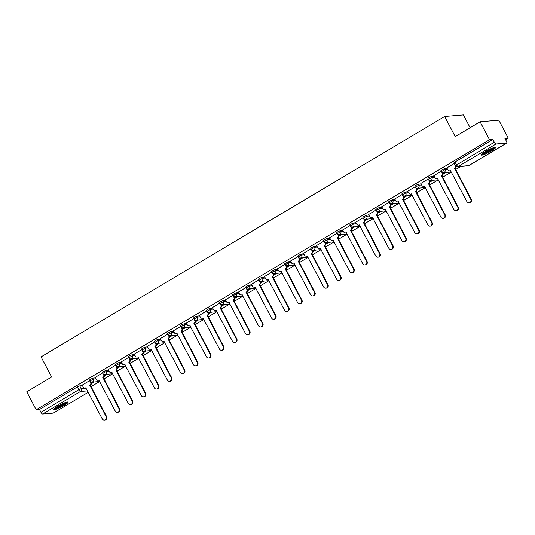 <?xml version="1.0" encoding="UTF-8"?>
<svg xmlns="http://www.w3.org/2000/svg" width="535" height="535" viewBox="0 0 535 535"><rect width="100%" height="100%" fill="white"/><g stroke="black" fill="none" stroke-linecap="round" stroke-linejoin="round"><path stroke-width="0.8" d="M95.477 377.911L92.749 378.145L89.258 380.091L89.78 381.087L93.271 379.134L95.999 378.907M108.505 370.153L105.776 370.38L102.279 372.333L102.8 373.33L106.298 371.377L109.026 371.15M121.525 362.396L118.797 362.623L115.306 364.576L115.827 365.572L119.318 363.619L122.047 363.392M134.552 354.638L131.824 354.865L129.403 355.929L128.333 356.818L128.848 357.815L132.346 355.862L135.074 355.628M147.58 346.881L144.851 347.108L141.354 349.061L141.875 350.057L145.366 348.104L148.095 347.87M160.6 339.123L157.872 339.35L155.451 340.414L154.381 341.303L154.903 342.3L158.393 340.347L161.122 340.113M173.628 331.366L170.899 331.593L168.478 332.65L167.401 333.546L167.923 334.542L171.421 332.589L174.149 332.355M186.648 323.608L183.92 323.835L181.505 324.892L180.429 325.788L180.95 326.785L184.441 324.832L187.17 324.598M199.675 315.851L196.947 316.078L194.526 317.135L193.449 318.031L193.971 319.027L197.468 317.074L200.197 316.84M212.696 308.093L209.967 308.32L207.553 309.377L206.477 310.273L206.998 311.27L210.489 309.317L213.218 309.083M225.723 300.336L222.995 300.563L220.574 301.62L219.497 302.516L220.019 303.512L223.516 301.559L226.245 301.325M238.75 292.578L236.022 292.805L232.524 294.758L233.046 295.748L236.537 293.802L239.265 293.568M251.771 284.821L249.042 285.048L245.552 287.001L246.073 287.99L249.564 286.044L252.293 285.81M264.798 277.063L262.07 277.29L259.649 278.347L258.572 279.243L259.094 280.233L262.591 278.28L265.32 278.053M277.819 269.306L275.09 269.533L271.599 271.486L272.121 272.475L275.612 270.523L278.34 270.295M290.846 261.548L288.118 261.775L284.62 263.728L285.142 264.718L288.639 262.765L291.368 262.538M303.867 253.791L301.138 254.018L297.647 255.971L298.169 256.96L301.66 255.008L304.388 254.78M316.894 246.033L314.165 246.26L310.668 248.213L311.189 249.203L314.687 247.25L317.415 247.023M329.914 238.276L327.193 238.503L324.772 239.56L323.695 240.456L324.217 241.446L327.708 239.493L330.436 239.265M342.942 230.518L340.213 230.745L337.792 231.802L336.722 232.698L337.237 233.688L340.735 231.735L343.463 231.508M355.969 222.761L353.24 222.988L349.743 224.941L350.264 225.93L353.762 223.978L356.484 223.75M368.989 215.003L366.261 215.23L362.77 217.183L363.292 218.173L366.783 216.22L369.511 215.993M382.017 207.246L379.288 207.473L375.791 209.426L376.312 210.415L379.81 208.463L382.538 208.235M395.037 199.488L392.309 199.715L388.818 201.668L389.34 202.658L392.83 200.705L395.559 200.478M408.065 191.731L405.336 191.958L401.838 193.911L402.36 194.9L405.858 192.948L408.586 192.72M421.085 183.973L418.357 184.2L415.942 185.257L414.866 186.153L415.387 187.143L418.878 185.19L421.607 184.963M434.112 176.216L431.384 176.443L428.963 177.5L427.893 178.396L428.408 179.386L431.906 177.433L434.634 177.205M447.14 168.451L444.411 168.685L440.914 170.638L441.435 171.628L444.926 169.675L447.655 169.448M491.277 151.01A8.038 1.21 152.3 0 0 495.477 147.52A8.038 1.21 152.3 0 0 485.439 151.499A8.038 1.21 152.3 0 0 481.246 154.989A8.038 1.21 152.3 0 0 491.277 151.01M63.812 405.624A8.038 1.21 152.3 0 0 68.005 402.133A8.038 1.21 152.3 0 0 57.974 406.112A8.038 1.21 152.3 0 0 53.774 409.603A8.038 1.21 152.3 0 0 63.812 405.624M91.264 386.531L99.684 381.515M104.218 378.813L112.704 373.758M117.245 371.056L125.732 366M130.273 363.298L138.752 358.243M143.293 355.541L151.779 350.485M156.32 347.783L164.8 342.728M169.341 340.026L177.827 334.97M182.368 332.268L190.855 327.213M195.389 324.511L203.875 319.455M208.416 316.753L216.902 311.698M221.436 308.996L229.923 303.94M234.464 301.238L242.95 296.183M247.491 293.481L255.971 288.425M260.512 285.723L268.998 280.668M273.539 277.966L282.025 272.91M286.559 270.208L295.046 265.153M299.587 262.451L308.073 257.395M312.607 254.693L321.094 249.638M325.634 246.936L334.121 241.88M338.662 239.172L347.141 234.123M351.682 231.414L360.169 226.365M364.709 223.657L373.189 218.608M377.73 215.899L386.216 210.85M390.757 208.142L399.244 203.093M403.778 200.384L412.264 195.335M416.805 192.627L425.292 187.578M429.832 184.869L438.312 179.82M442.853 177.112L451.339 172.063M455.88 169.354L460.682 166.492M505.615 139.735L508.25 138.164L504.933 138.438L506.404 141.233A2.06 0.682 59.2 0 1 506.705 143.066A2.06 0.682 59.2 0 1 506.598 143.099L495.998 143.995L458.181 166.519L468.78 165.629L506.598 143.099M470.118 127.731L463.39 114.925L444.659 116.496L455.218 136.606L480.096 121.786L489.518 139.735L36.173 409.763L26.75 391.814L51.627 376.994L41.075 356.885L444.659 116.496M480.096 121.786L498.827 120.214L508.25 138.164M53.44 413.02A2.06 0.682 -120.8 0 1 53.36 413.094A2.06 0.682 -120.8 0 1 53.253 413.127L42.653 414.023A2.06 0.682 -120.8 0 1 40.954 412.278L39.49 409.482L77.307 386.959L79.728 385.902L82.457 385.668M39.49 409.482L36.173 409.763M492.835 139.454L455.011 161.985L453.941 162.881L455.405 165.676L494.3 142.25L492.835 139.454L489.518 139.735M494.3 142.25A2.06 0.682 59.2 0 0 495.998 143.995M454.248 163.476L446.859 167.923M441.228 171.233L433.832 175.681M428.201 178.991L420.811 183.438M415.18 186.748L407.784 191.196M402.153 194.506L394.763 198.953M389.132 202.263L381.736 206.711M376.105 210.021L368.709 214.468M363.078 217.778L355.688 222.226M350.057 225.536L342.661 229.983M337.03 233.293L329.64 237.741M324.009 241.051L316.613 245.498M310.982 248.808L303.592 253.256M297.962 256.566L290.565 261.013M284.934 264.323L277.538 268.771M271.907 272.081L264.517 276.528M258.887 279.838L251.49 284.286M245.859 287.596L238.47 292.043M232.839 295.353L225.442 299.801M219.811 303.111L212.422 307.558M206.791 310.868L199.394 315.316M193.764 318.626L186.374 323.08M180.736 326.383L173.347 330.837M167.716 334.141L160.319 338.595M154.689 341.898L147.299 346.352M141.668 349.656L134.272 354.11M128.641 357.413L121.251 361.867M115.62 365.171L108.224 369.625M102.593 372.928L95.203 377.382M89.572 380.686L82.176 385.14M91.318 383.769L94.341 381.963M104.345 376.011L107.368 374.206M117.366 368.254L120.388 366.448M130.393 360.496L133.416 358.691M143.413 352.739L146.443 350.933M156.441 344.981L159.463 343.176M169.461 337.224L172.491 335.418M182.488 329.466L185.511 327.661M195.509 321.709L198.538 319.903M208.536 313.951L211.559 312.146M221.564 306.194L224.586 304.388M234.584 298.436L237.614 296.631M247.611 290.672L250.634 288.873M260.632 282.915L263.661 281.116M273.659 275.157L276.682 273.358M286.68 267.4L289.709 265.601M299.707 259.642L302.73 257.843M312.734 251.885L315.757 250.086M325.755 244.127L328.784 242.328M338.782 236.37L341.805 234.571M351.803 228.612L354.832 226.813M364.83 220.855L367.853 219.056M377.85 213.097L380.88 211.298M390.878 205.34L393.9 203.541M403.898 197.582L406.928 195.783M416.925 189.825L419.948 188.026M429.953 182.067L432.976 180.268M442.973 174.31L446.003 172.511M445.441 172.558L442.98 174.015M432.414 180.315L429.959 181.773M419.386 188.073L416.932 189.53M406.366 195.83L403.912 197.288M393.339 203.588L390.884 205.052M380.318 211.345L377.864 212.81M367.291 219.103L364.837 220.567M354.27 226.86L351.809 228.325M341.243 234.618L338.789 236.082M328.216 242.375L325.761 243.84M315.195 250.133L312.741 251.597M302.168 257.89L299.714 259.355M289.147 265.648L286.693 267.112M276.12 273.405L273.666 274.87M263.1 281.163L260.639 282.627M250.072 288.92L247.618 290.385M237.052 296.678L234.591 298.142M224.025 304.435L221.57 305.9M210.997 312.193L208.543 313.657M197.977 319.95L195.522 321.415M184.95 327.708L182.495 329.172M171.929 335.465L169.468 336.93M158.902 343.223L156.447 344.687M145.881 350.98L143.42 352.445M132.854 358.738L130.4 360.202M119.827 366.495L117.372 367.96M106.806 374.253L104.352 375.717M93.779 382.01L91.325 383.475M446.839 167.89L447.842 169.796A2.06 1.919 -94.8 0 0 450.457 170.605L466.915 201.641A2.367 2.207 -94.8 0 0 469.034 202.859A2.367 2.207 -94.8 0 0 470.76 199.354L454.549 168.171A2.06 1.919 -94.8 0 0 455.392 165.649M456.007 166.378A2.06 1.919 85.2 0 1 455.038 168.13L471.248 199.314A2.367 2.207 85.2 0 1 469.523 202.818L469.034 202.859M450.671 170.698A2.06 1.919 85.2 0 1 450.169 170.812L449.681 170.852M454.422 168.244L454.91 168.204M433.811 175.647L434.815 177.553A2.06 1.919 -94.8 0 0 437.436 178.362L453.894 209.399A2.367 2.207 -94.8 0 0 456.014 210.616A2.367 2.207 -94.8 0 0 457.733 207.112L441.522 175.928A2.06 1.919 -94.8 0 0 442.244 173.126L442.733 173.086A2.06 1.919 85.2 0 1 442.01 175.888L458.221 207.072A2.367 2.207 85.2 0 1 456.495 210.576L456.014 210.616M442.465 172.571L442.733 173.086M437.643 178.456A2.06 1.919 85.2 0 1 437.148 178.57L436.66 178.61M441.596 171.882L442.244 173.126M441.402 176.002L441.883 175.962M420.791 183.405L421.794 185.311A2.06 1.919 -94.8 0 0 424.409 186.12L440.867 217.156A2.367 2.207 -94.8 0 0 442.987 218.374A2.367 2.207 -94.8 0 0 444.712 214.869L428.502 183.686A2.06 1.919 -94.8 0 0 429.224 180.883L429.712 180.843A2.06 1.919 85.2 0 1 428.99 183.645L445.194 214.829A2.367 2.207 85.2 0 1 443.475 218.333L442.987 218.374M429.438 180.328L429.712 180.843M424.623 186.213A2.06 1.919 85.2 0 1 424.121 186.327L423.633 186.367M428.568 179.64L429.224 180.883M428.374 183.759L428.863 183.719M494.126 147.513A6.955 1.05 -27.7 0 1 494.126 147.52A6.955 1.05 -27.7 0 1 488.448 151.472A6.955 1.05 -27.7 0 1 482.002 153.879M482.951 153.124A6.44 0.97 152.3 0 0 488.194 150.944A6.44 0.97 152.3 0 0 492.969 147.867M481.487 154.388A7.985 1.204 152.3 0 0 488.542 151.599A7.985 1.204 152.3 0 0 494.842 147.379M66.661 402.119A6.955 1.05 -27.7 0 1 66.661 402.133A6.955 1.05 -27.7 0 1 60.977 406.085A6.955 1.05 -27.7 0 1 54.537 408.493M55.486 407.737A6.44 0.97 152.3 0 0 60.729 405.557A6.44 0.97 152.3 0 0 65.504 402.474M54.022 409.001A7.985 1.204 152.3 0 0 61.07 406.212A7.985 1.204 152.3 0 0 67.377 401.992M407.764 191.162L408.767 193.068A2.06 1.919 -94.8 0 0 411.382 193.877L427.846 224.914A2.367 2.207 -94.8 0 0 429.966 226.131A2.367 2.207 -94.8 0 0 431.685 222.627L415.474 191.443A2.06 1.919 -94.8 0 0 416.197 188.641L416.685 188.601A2.06 1.919 85.2 0 1 415.962 191.403L432.173 222.587A2.367 2.207 85.2 0 1 430.448 226.091L429.966 226.131M416.417 188.086L416.685 188.601M411.596 193.971A2.06 1.919 85.2 0 1 411.094 194.085L410.612 194.131M415.548 187.397L416.197 188.641M415.347 191.517L415.835 191.476M394.743 198.92L395.746 200.826A2.06 1.919 -94.8 0 0 398.361 201.635L414.819 232.672A2.367 2.207 -94.8 0 0 416.939 233.889A2.367 2.207 -94.8 0 0 418.658 230.384L402.454 199.201A2.06 1.919 -94.8 0 0 403.176 196.398L403.664 196.358A2.06 1.919 85.2 0 1 402.935 199.16L419.146 230.344A2.367 2.207 85.2 0 1 417.427 233.849L416.939 233.889M403.39 195.843L403.664 196.358M398.575 201.728A2.06 1.919 85.2 0 1 398.073 201.842L397.585 201.889M402.521 195.155L403.176 196.398M402.327 199.274L402.815 199.234M381.716 206.677L382.719 208.583A2.06 1.919 -94.8 0 0 385.334 209.392L401.798 240.429A2.367 2.207 -94.8 0 0 403.912 241.646A2.367 2.207 -94.8 0 0 405.637 238.142L389.427 206.958A2.06 1.919 -94.8 0 0 390.149 204.156L390.637 204.116A2.06 1.919 85.2 0 1 389.915 206.918L406.125 238.102A2.367 2.207 85.2 0 1 404.4 241.606L403.912 241.646M390.363 203.601L390.637 204.116M385.548 209.486A2.06 1.919 85.2 0 1 385.046 209.6L384.565 209.646M389.5 202.912L390.149 204.156M389.299 207.032L389.788 206.991M368.695 214.435L369.692 216.341A2.06 1.919 -94.8 0 0 372.313 217.15L388.771 248.186A2.367 2.207 -94.8 0 0 390.891 249.41A2.367 2.207 -94.8 0 0 392.61 245.899L376.406 214.716A2.06 1.919 -94.8 0 0 377.128 211.913L377.61 211.873A2.06 1.919 85.2 0 1 376.887 214.675L393.098 245.859A2.367 2.207 85.2 0 1 391.379 249.363L390.891 249.41M377.342 211.358L377.61 211.873M372.527 217.243A2.06 1.919 85.2 0 1 372.026 217.357L371.537 217.404M376.473 210.67L377.128 211.913M376.279 214.789L376.767 214.749M355.668 222.192L356.671 224.098A2.06 1.919 -94.8 0 0 359.286 224.907L375.744 255.944A2.367 2.207 -94.8 0 0 377.864 257.168A2.367 2.207 -94.8 0 0 379.589 253.657L363.379 222.473A2.06 1.919 -94.8 0 0 364.101 219.671L364.589 219.631A2.06 1.919 85.2 0 1 363.867 222.433L380.077 253.617A2.367 2.207 85.2 0 1 378.352 257.121L377.864 257.168M364.315 219.116L364.589 219.631M359.5 225.001A2.06 1.919 85.2 0 1 358.998 225.115L358.51 225.161M363.446 218.427L364.101 219.671M363.252 222.547L363.74 222.507M342.647 229.95L343.644 231.856A2.06 1.919 -94.8 0 0 346.265 232.665L362.723 263.701A2.367 2.207 -94.8 0 0 364.843 264.925A2.367 2.207 -94.8 0 0 366.562 261.414L350.351 230.231A2.06 1.919 -94.8 0 0 351.074 227.435L351.562 227.388A2.06 1.919 85.2 0 1 350.84 230.19L367.05 261.374A2.367 2.207 85.2 0 1 365.331 264.878L364.843 264.925M351.294 226.873L351.562 227.388M346.479 232.758A2.06 1.919 85.2 0 1 345.978 232.879L345.49 232.919M350.425 226.185L351.074 227.435M350.231 230.304L350.713 230.264M329.62 237.707L330.623 239.613A2.06 1.919 -94.8 0 0 333.238 240.422L349.696 271.466A2.367 2.207 -94.8 0 0 351.816 272.683A2.367 2.207 -94.8 0 0 353.541 269.172L337.331 237.988A2.06 1.919 -94.8 0 0 338.053 235.193L338.541 235.146A2.06 1.919 85.2 0 1 337.819 237.948L354.023 269.132A2.367 2.207 85.2 0 1 352.304 272.636L351.816 272.683M338.267 234.631L338.541 235.146M333.452 240.516A2.06 1.919 85.2 0 1 332.951 240.636L332.462 240.676M337.398 233.949L338.053 235.193M337.204 238.062L337.692 238.022M316.593 245.465L317.596 247.371A2.06 1.919 -94.8 0 0 320.218 248.18L336.675 279.223A2.367 2.207 -94.8 0 0 338.795 280.44A2.367 2.207 -94.8 0 0 340.514 276.929L324.304 245.746A2.06 1.919 -94.8 0 0 325.026 242.95L325.514 242.903A2.06 1.919 85.2 0 1 324.792 245.705L341.002 276.889A2.367 2.207 85.2 0 1 339.277 280.4L338.795 280.44M325.247 242.388L325.514 242.903M320.425 248.273A2.06 1.919 85.2 0 1 319.93 248.394L319.442 248.434M324.377 241.706L325.026 242.95M324.183 245.819L324.665 245.779M303.572 253.222L304.575 255.128A2.06 1.919 -94.8 0 0 307.19 255.937L323.648 286.981A2.367 2.207 -94.8 0 0 325.768 288.198A2.367 2.207 -94.8 0 0 327.487 284.694L311.283 253.503A2.06 1.919 -94.8 0 0 312.005 250.708L312.493 250.661A2.06 1.919 85.2 0 1 311.771 253.463L327.975 284.647A2.367 2.207 85.2 0 1 326.256 288.158L325.768 288.198M312.219 250.146L312.493 250.661M307.404 256.031A2.06 1.919 85.2 0 1 306.903 256.151L306.415 256.191M311.35 249.464L312.005 250.708M311.156 253.577L311.644 253.536M290.545 260.98L291.548 262.886A2.06 1.919 -94.8 0 0 294.163 263.695L310.628 294.738A2.367 2.207 -94.8 0 0 312.741 295.955A2.367 2.207 -94.8 0 0 314.466 292.451L298.256 261.261A2.06 1.919 -94.8 0 0 298.978 258.465L299.466 258.418A2.06 1.919 85.2 0 1 298.744 261.22L314.954 292.404A2.367 2.207 85.2 0 1 313.229 295.915L312.741 295.955M299.199 257.903L299.466 258.418M294.377 263.788A2.06 1.919 85.2 0 1 293.875 263.909L293.394 263.949M298.329 257.221L298.978 258.465M298.129 261.334L298.617 261.294M277.525 268.737L278.528 270.643A2.06 1.919 -94.8 0 0 281.142 271.452L297.6 302.496A2.367 2.207 -94.8 0 0 299.72 303.713A2.367 2.207 -94.8 0 0 301.439 300.209L285.235 269.018A2.06 1.919 -94.8 0 0 285.957 266.223L286.439 266.183A2.06 1.919 85.2 0 1 285.717 268.978L301.927 300.162A2.367 2.207 85.2 0 1 300.209 303.673L299.72 303.713M286.171 265.661L286.439 266.183M281.356 271.546A2.06 1.919 85.2 0 1 280.855 271.666L280.367 271.706M285.302 264.979L285.957 266.223M285.108 269.092L285.596 269.051M264.497 276.495L265.5 278.401A2.06 1.919 -94.8 0 0 268.115 279.21L284.58 310.253A2.367 2.207 -94.8 0 0 286.693 311.47A2.367 2.207 -94.8 0 0 288.418 307.966L272.208 276.776A2.06 1.919 -94.8 0 0 272.93 273.98L273.418 273.94A2.06 1.919 85.2 0 1 272.696 276.735L288.907 307.919A2.367 2.207 85.2 0 1 287.181 311.43L286.693 311.47M273.144 273.418L273.418 273.94M268.329 279.303A2.06 1.919 85.2 0 1 267.828 279.424L267.339 279.464M272.275 272.736L272.93 273.98M272.081 276.849L272.569 276.809M251.477 284.252L252.473 286.165A2.06 1.919 -94.8 0 0 255.095 286.967L271.553 318.011A2.367 2.207 -94.8 0 0 273.673 319.228A2.367 2.207 -94.8 0 0 275.391 315.724L259.181 284.533A2.06 1.919 -94.8 0 0 259.91 281.738L260.391 281.698A2.06 1.919 85.2 0 1 259.669 284.493L275.879 315.677A2.367 2.207 85.2 0 1 274.161 319.188L273.673 319.228M260.124 281.176L260.391 281.698M255.309 287.061A2.06 1.919 85.2 0 1 254.807 287.181L254.319 287.221M259.254 280.494L259.91 281.738M259.06 284.607L259.549 284.566M238.449 292.01L239.453 293.922A2.06 1.919 -94.8 0 0 242.067 294.731L258.525 325.768A2.367 2.207 -94.8 0 0 260.645 326.985A2.367 2.207 -94.8 0 0 262.371 323.481L246.16 292.291A2.06 1.919 -94.8 0 0 246.882 289.495L247.371 289.455A2.06 1.919 85.2 0 1 246.648 292.25L262.852 323.441A2.367 2.207 85.2 0 1 261.133 326.945L260.645 326.985M247.096 288.933L247.371 289.455M242.281 294.818A2.06 1.919 85.2 0 1 241.78 294.939L241.292 294.979M246.227 288.251L246.882 289.495M246.033 292.364L246.521 292.324M225.422 299.767L226.425 301.68A2.06 1.919 -94.8 0 0 229.047 302.489L245.505 333.526A2.367 2.207 -94.8 0 0 247.625 334.743A2.367 2.207 -94.8 0 0 249.343 331.239L233.133 300.048A2.06 1.919 -94.8 0 0 233.855 297.253L234.343 297.213A2.06 1.919 85.2 0 1 233.621 300.008L249.832 331.198A2.367 2.207 85.2 0 1 248.106 334.703L247.625 334.743M234.076 296.691L234.343 297.213M229.254 302.576A2.06 1.919 85.2 0 1 228.759 302.696L228.271 302.736M233.207 296.009L233.855 297.253M233.013 300.122L233.494 300.082M212.402 307.525L213.405 309.437A2.06 1.919 -94.8 0 0 216.02 310.246L232.478 341.283A2.367 2.207 -94.8 0 0 234.597 342.5A2.367 2.207 -94.8 0 0 236.323 338.996L220.112 307.806A2.06 1.919 -94.8 0 0 220.835 305.01L221.323 304.97A2.06 1.919 85.2 0 1 220.601 307.765L236.804 338.956A2.367 2.207 85.2 0 1 235.086 342.46L234.597 342.5M221.049 304.448L221.323 304.97M216.234 310.333A2.06 1.919 85.2 0 1 215.732 310.454L215.244 310.494M220.179 303.766L220.835 305.01M219.985 307.879L220.474 307.839M199.374 315.282L200.378 317.195A2.06 1.919 -94.8 0 0 202.992 318.004L219.457 349.041A2.367 2.207 -94.8 0 0 221.577 350.258A2.367 2.207 -94.8 0 0 223.296 346.754L207.085 315.563A2.06 1.919 -94.8 0 0 207.807 312.768L208.296 312.728A2.06 1.919 85.2 0 1 207.573 315.523L223.784 346.713A2.367 2.207 85.2 0 1 222.058 350.218L221.577 350.258M208.028 312.213L208.296 312.728M203.206 318.091A2.06 1.919 85.2 0 1 202.705 318.211L202.223 318.251M207.159 311.524L207.807 312.768M206.958 315.637L207.446 315.596M186.354 323.04L187.357 324.952A2.06 1.919 -94.8 0 0 189.972 325.761L206.43 356.798A2.367 2.207 -94.8 0 0 208.55 358.015A2.367 2.207 -94.8 0 0 210.268 354.511L194.065 323.321A2.06 1.919 -94.8 0 0 194.787 320.525L195.275 320.485A2.06 1.919 85.2 0 1 194.546 323.28L210.757 354.471A2.367 2.207 85.2 0 1 209.038 357.975L208.55 358.015M195.001 319.97L195.275 320.485M190.186 325.855A2.06 1.919 85.2 0 1 189.684 325.969L189.196 326.009M194.131 319.281L194.787 320.525M193.938 323.394L194.426 323.354M173.327 330.797L174.33 332.71A2.06 1.919 -94.8 0 0 176.945 333.519L193.409 364.556A2.367 2.207 -94.8 0 0 195.522 365.773A2.367 2.207 -94.8 0 0 197.248 362.269L181.037 331.078A2.06 1.919 -94.8 0 0 181.76 328.283L182.248 328.243A2.06 1.919 85.2 0 1 181.525 331.038L197.736 362.228A2.367 2.207 85.2 0 1 196.011 365.733L195.522 365.773M181.974 327.728L182.248 328.243M177.159 333.613A2.06 1.919 85.2 0 1 176.657 333.726L176.175 333.766M181.104 327.039L181.76 328.283M180.91 331.152L181.398 331.111M160.306 338.555L161.302 340.467A2.06 1.919 -94.8 0 0 163.924 341.276L180.382 372.313A2.367 2.207 -94.8 0 0 182.502 373.53A2.367 2.207 -94.8 0 0 184.221 370.026L168.01 338.836A2.06 1.919 -94.8 0 0 168.739 336.04L169.22 336A2.06 1.919 85.2 0 1 168.498 338.795L184.709 369.986A2.367 2.207 85.2 0 1 182.99 373.49L182.502 373.53M168.953 335.485L169.22 336M164.138 341.37A2.06 1.919 85.2 0 1 163.636 341.484L163.148 341.524M168.084 334.796L168.739 336.04M167.89 338.909L168.378 338.869M147.279 346.312L148.282 348.225A2.06 1.919 -94.8 0 0 150.897 349.034L167.355 380.071A2.367 2.207 -94.8 0 0 169.475 381.288A2.367 2.207 -94.8 0 0 171.2 377.784L154.989 346.593A2.06 1.919 -94.8 0 0 155.712 343.798L156.2 343.758A2.06 1.919 85.2 0 1 155.478 346.553L171.688 377.743A2.367 2.207 85.2 0 1 169.963 381.248L169.475 381.288M155.926 343.243L156.2 343.758M151.111 349.128A2.06 1.919 85.2 0 1 150.609 349.241L150.121 349.281M155.056 342.554L155.712 343.798M154.862 346.667L155.351 346.627M134.258 354.07L135.255 355.982A2.06 1.919 -94.8 0 0 137.876 356.791L154.334 387.828A2.367 2.207 -94.8 0 0 156.454 389.045A2.367 2.207 -94.8 0 0 158.173 385.541L141.962 354.351A2.06 1.919 -94.8 0 0 142.684 351.555L143.173 351.515A2.06 1.919 85.2 0 1 142.45 354.31L158.661 385.501A2.367 2.207 85.2 0 1 156.942 389.005L156.454 389.045M142.905 351L143.173 351.515M138.083 356.885A2.06 1.919 85.2 0 1 137.589 356.999L137.1 357.039M142.036 350.311L142.684 351.555M141.842 354.431L142.323 354.384M121.231 361.827L122.234 363.74A2.06 1.919 -94.8 0 0 124.849 364.549L141.307 395.586A2.367 2.207 -94.8 0 0 143.427 396.803A2.367 2.207 -94.8 0 0 145.152 393.299L128.942 362.108A2.06 1.919 -94.8 0 0 129.664 359.313L130.152 359.273A2.06 1.919 85.2 0 1 129.43 362.068L145.634 393.258A2.367 2.207 85.2 0 1 143.915 396.763L143.427 396.803M129.878 358.758L130.152 359.273M125.063 364.643A2.06 1.919 85.2 0 1 124.561 364.756L124.073 364.796M129.009 358.069L129.664 359.313M128.815 362.188L129.303 362.141M108.204 369.585L109.207 371.497A2.06 1.919 -94.8 0 0 111.822 372.306L128.286 403.343A2.367 2.207 -94.8 0 0 130.406 404.56A2.367 2.207 -94.8 0 0 132.125 401.056L115.914 369.866A2.06 1.919 -94.8 0 0 116.637 367.07L117.125 367.03A2.06 1.919 85.2 0 1 116.403 369.825L132.613 401.016A2.367 2.207 85.2 0 1 130.888 404.52L130.406 404.56M116.857 366.515L117.125 367.03M112.036 372.4A2.06 1.919 85.2 0 1 111.541 372.514L111.053 372.554M115.988 365.826L116.637 367.07M115.787 369.946L116.276 369.899M95.183 377.342L96.186 379.255A2.06 1.919 -94.8 0 0 98.801 380.064L115.259 411.101A2.367 2.207 -94.8 0 0 117.379 412.318A2.367 2.207 -94.8 0 0 119.098 408.814L102.894 377.623A2.06 1.919 -94.8 0 0 103.616 374.828L104.104 374.788A2.06 1.919 85.2 0 1 103.375 377.583L119.586 408.773A2.367 2.207 85.2 0 1 117.867 412.278L117.379 412.318M103.83 374.273L104.104 374.788M99.015 380.158A2.06 1.919 85.2 0 1 98.514 380.271L98.025 380.311M102.961 373.584L103.616 374.828M102.767 377.703L103.255 377.656M82.156 385.1L83.159 387.012A2.06 1.919 -94.8 0 0 85.774 387.821L102.238 418.858A2.367 2.207 -94.8 0 0 104.352 420.075A2.367 2.207 -94.8 0 0 106.077 416.571L89.867 385.381A2.06 1.919 -94.8 0 0 90.589 382.585L91.077 382.545A2.06 1.919 85.2 0 1 90.355 385.34L106.565 416.531A2.367 2.207 85.2 0 1 104.84 420.035L104.352 420.075M90.803 382.03L91.077 382.545M85.988 387.915A2.06 1.919 85.2 0 1 85.486 388.029L85.005 388.069M89.94 381.341L90.589 382.585M89.74 385.461L90.228 385.421M92.749 378.145L93.271 379.134A2.06 1.919 85.2 0 1 92.548 381.93A2.06 1.919 -94.8 0 1 91.773 382.184L99.724 381.515M105.776 370.38L106.298 371.377A2.06 1.919 85.2 0 1 105.576 374.172A2.06 1.919 -94.8 0 1 104.8 374.426L112.751 373.758M118.797 362.623L119.318 363.619A2.06 1.919 85.2 0 1 118.596 366.415A2.06 1.919 -94.8 0 1 117.82 366.669L125.772 366M131.824 354.865L132.346 355.862A2.06 1.919 85.2 0 1 131.623 358.657A2.06 1.919 -94.8 0 1 130.848 358.911L138.799 358.243M144.851 347.108L145.366 348.104A2.06 1.919 85.2 0 1 144.644 350.9A2.06 1.919 -94.8 0 1 143.875 351.154L151.826 350.485M157.872 339.35L158.393 340.347A2.06 1.919 85.2 0 1 157.671 343.142A2.06 1.919 -94.8 0 1 156.895 343.39L164.847 342.728M170.899 331.593L171.421 332.589A2.06 1.919 85.2 0 1 170.698 335.385A2.06 1.919 -94.8 0 1 169.923 335.632L177.874 334.97M183.92 323.835L184.441 324.832A2.06 1.919 85.2 0 1 183.719 327.627A2.06 1.919 -94.8 0 1 182.943 327.875L190.895 327.213M196.947 316.078L197.468 317.074A2.06 1.919 85.2 0 1 196.746 319.87A2.06 1.919 -94.8 0 1 195.97 320.117L203.922 319.448M209.967 308.32L210.489 309.317A2.06 1.919 85.2 0 1 209.767 312.112A2.06 1.919 -94.8 0 1 208.991 312.36L216.942 311.691M222.995 300.563L223.516 301.559A2.06 1.919 85.2 0 1 222.794 304.355A2.06 1.919 -94.8 0 1 222.018 304.602L229.97 303.933M236.022 292.805L236.537 293.802A2.06 1.919 85.2 0 1 235.815 296.597A2.06 1.919 -94.8 0 1 235.046 296.845L242.997 296.176M249.042 285.048L249.564 286.044A2.06 1.919 85.2 0 1 248.842 288.84A2.06 1.919 -94.8 0 1 248.066 289.087L256.018 288.418M262.07 277.29L262.591 278.28A2.06 1.919 85.2 0 1 261.862 281.082A2.06 1.919 -94.8 0 1 261.093 281.33L269.045 280.661M275.09 269.533L275.612 270.523A2.06 1.919 85.2 0 1 274.89 273.325A2.06 1.919 -94.8 0 1 274.114 273.572L282.065 272.903M288.118 261.775L288.639 262.765A2.06 1.919 85.2 0 1 287.917 265.567A2.06 1.919 -94.8 0 1 287.141 265.815L295.093 265.146M301.138 254.018L301.66 255.008A2.06 1.919 85.2 0 1 300.938 257.81A2.06 1.919 -94.8 0 1 300.162 258.057L308.113 257.388M314.165 246.26L314.687 247.25A2.06 1.919 85.2 0 1 313.965 250.052A2.06 1.919 -94.8 0 1 313.189 250.3L321.14 249.631M327.193 238.503L327.708 239.493A2.06 1.919 85.2 0 1 326.985 242.295A2.06 1.919 -94.8 0 1 326.216 242.542L334.168 241.873M340.213 230.745L340.735 231.735A2.06 1.919 85.2 0 1 340.013 234.537A2.06 1.919 -94.8 0 1 339.237 234.785L347.188 234.116M353.24 222.988L353.762 223.978A2.06 1.919 85.2 0 1 353.033 226.78A2.06 1.919 -94.8 0 1 352.264 227.027L360.215 226.358M366.261 215.23L366.783 216.22A2.06 1.919 85.2 0 1 366.06 219.022A2.06 1.919 -94.8 0 1 365.285 219.27L373.236 218.601M379.288 207.473L379.81 208.463A2.06 1.919 85.2 0 1 379.088 211.265A2.06 1.919 -94.8 0 1 378.312 211.512L386.263 210.843M392.309 199.715L392.83 200.705A2.06 1.919 85.2 0 1 392.108 203.507A2.06 1.919 -94.8 0 1 391.332 203.755L399.284 203.086M405.336 191.958L405.858 192.948A2.06 1.919 85.2 0 1 405.135 195.75A2.06 1.919 -94.8 0 1 404.36 195.997L412.311 195.328M418.357 184.2L418.878 185.19A2.06 1.919 85.2 0 1 418.156 187.992A2.06 1.919 -94.8 0 1 417.38 188.24L425.332 187.571M431.384 176.443L431.906 177.433A2.06 1.919 85.2 0 1 431.183 180.235A2.06 1.919 -94.8 0 1 430.407 180.482L438.359 179.813M444.411 168.685L444.926 169.675A2.06 1.919 85.2 0 1 444.204 172.477A2.06 1.919 -94.8 0 1 443.435 172.725L451.386 172.056M79.728 385.902L81.193 388.698L86.182 388.276M91.498 387.828L91.953 387.842L90.562 385.2M90.468 385.274L91.799 387.801A2.06 1.919 -94.8 0 1 92.047 388.878M87.559 390.898L80.471 391.493L42.653 414.023M53.253 413.127L88.275 392.269M103.569 378.265L104.031 378.278L103.589 377.442M103.489 377.516L103.877 378.245A2.06 1.919 -94.8 0 1 104.124 379.315M116.597 370.508L117.051 370.521L116.61 369.685M116.516 369.752L116.897 370.487A2.06 1.919 -94.8 0 1 117.145 371.558M129.624 362.75L130.079 362.763L129.637 361.928M129.537 361.994L129.925 362.73A2.06 1.919 -94.8 0 1 130.172 363.8M142.644 354.993L143.099 355.006L142.658 354.17M142.564 354.237L142.945 354.972A2.06 1.919 -94.8 0 1 143.193 356.042M155.672 347.235L156.126 347.248L155.685 346.412M155.591 346.479L155.973 347.215A2.06 1.919 -94.8 0 1 156.22 348.285M168.692 339.478L169.147 339.491L168.712 338.655M168.612 338.722L168.993 339.451A2.06 1.919 -94.8 0 1 169.247 340.527M181.719 331.72L182.174 331.733L181.733 330.891M181.639 330.964L182.02 331.693A2.06 1.919 -94.8 0 1 182.268 332.77M194.74 323.963L195.201 323.976L194.76 323.133M194.66 323.207L195.041 323.936A2.06 1.919 -94.8 0 1 195.295 325.012M207.767 316.205L208.222 316.218L207.781 315.376M207.687 315.449L208.068 316.178A2.06 1.919 -94.8 0 1 208.316 317.255M220.794 308.448L221.249 308.461L220.808 307.618M220.708 307.692L221.095 308.421A2.06 1.919 -94.8 0 1 221.343 309.498M233.815 300.69L234.27 300.703L233.828 299.861M233.735 299.934L234.116 300.663A2.06 1.919 -94.8 0 1 234.363 301.74M246.842 292.933L247.297 292.946L246.856 292.103M246.755 292.177L247.143 292.906A2.06 1.919 -94.8 0 1 247.391 293.983M259.863 285.175L260.318 285.188L259.883 284.346M259.783 284.419L260.164 285.148A2.06 1.919 -94.8 0 1 260.418 286.225M272.89 277.418L273.345 277.431L272.903 276.588M272.81 276.662L273.191 277.391A2.06 1.919 -94.8 0 1 273.438 278.467M285.911 269.66L286.372 269.673L285.931 268.831M285.83 268.904L286.212 269.633A2.06 1.919 -94.8 0 1 286.466 270.71M298.938 261.903L299.393 261.916L298.951 261.073M298.858 261.147L299.239 261.876A2.06 1.919 -94.8 0 1 299.486 262.952M311.965 254.145L312.42 254.158L311.979 253.316M311.878 253.389L312.266 254.118A2.06 1.919 -94.8 0 1 312.514 255.195M324.986 246.388L325.44 246.401L324.999 245.558M324.905 245.632L325.287 246.361A2.06 1.919 -94.8 0 1 325.534 247.437M338.013 238.63L338.468 238.643L338.026 237.801M337.926 237.874L338.314 238.603A2.06 1.919 -94.8 0 1 338.561 239.68M351.034 230.873L351.488 230.886L351.054 230.043M350.953 230.117L351.334 230.846A2.06 1.919 -94.8 0 1 351.589 231.922M364.061 223.115L364.516 223.128L364.074 222.286M363.981 222.359L364.362 223.088A2.06 1.919 -94.8 0 1 364.609 224.165M377.081 215.358L377.543 215.371L377.101 214.528M377.001 214.602L377.382 215.331A2.06 1.919 -94.8 0 1 377.636 216.407M390.109 207.6L390.563 207.613L390.122 206.771M390.028 206.844L390.41 207.573A2.06 1.919 -94.8 0 1 390.657 208.65M403.129 199.843L403.591 199.849L403.149 199.013M403.049 199.087L403.437 199.816A2.06 1.919 -94.8 0 1 403.684 200.892M416.156 192.085L416.611 192.092L416.17 191.256M416.076 191.329L416.457 192.058A2.06 1.919 -94.8 0 1 416.705 193.135M429.184 184.328L429.638 184.334L429.197 183.498M429.097 183.572L429.485 184.301A2.06 1.919 -94.8 0 1 429.732 185.371M442.204 176.57L442.659 176.577L442.218 175.741M442.124 175.814L442.505 176.543A2.06 1.919 -94.8 0 1 442.753 177.613M455.231 168.813L455.686 168.819L455.245 167.983M455.145 168.057L455.532 168.786A2.06 1.919 -94.8 0 1 455.78 169.856M455.011 161.985L456.482 164.78A2.06 0.682 -120.8 0 0 458.181 166.519A2.06 1.919 85.2 0 1 457.405 166.773L468.005 165.877A2.06 2.06 0 0 0 468.887 165.596A2.06 0.682 59.2 0 0 468.968 165.516M77.307 386.959L78.779 389.754L81.193 388.698A2.06 1.919 -94.8 0 1 80.471 391.493A2.06 0.682 -120.8 0 1 78.779 389.754L40.954 412.278M506.705 143.066L468.887 165.596A2.06 0.682 59.2 0 1 468.78 165.629A2.06 1.919 85.2 0 1 468.005 165.877M454.549 168.171L455.038 168.13M470.76 199.354L471.248 199.314M441.522 175.928L442.01 175.888M457.733 207.112L458.221 207.072M428.502 183.686L428.99 183.645M444.712 214.869L445.194 214.829M415.474 191.443L415.962 191.403M431.685 222.627L432.173 222.587M402.454 199.201L402.935 199.16M418.658 230.384L419.146 230.344M389.427 206.958L389.915 206.918M405.637 238.142L406.125 238.102M376.406 214.716L376.887 214.675M392.61 245.899L393.098 245.859M363.379 222.473L363.867 222.433M379.589 253.657L380.077 253.617M350.351 230.231L350.84 230.19M366.562 261.414L367.05 261.374M337.331 237.988L337.819 237.948M353.541 269.172L354.023 269.132M324.304 245.746L324.792 245.705M340.514 276.929L341.002 276.889M311.283 253.503L311.771 253.463M327.487 284.694L327.975 284.647M298.256 261.261L298.744 261.22M314.466 292.451L314.954 292.404M285.235 269.018L285.717 268.978M301.439 300.209L301.927 300.162M272.208 276.776L272.696 276.735M288.418 307.966L288.907 307.919M259.181 284.533L259.669 284.493M275.391 315.724L275.879 315.677M246.16 292.291L246.648 292.25M262.371 323.481L262.852 323.441M233.133 300.048L233.621 300.008M249.343 331.239L249.832 331.198M220.112 307.806L220.601 307.765M236.323 338.996L236.804 338.956M207.085 315.563L207.573 315.523M223.296 346.754L223.784 346.713M194.065 323.321L194.546 323.28M210.268 354.511L210.757 354.471M181.037 331.078L181.525 331.038M197.248 362.269L197.736 362.228M168.01 338.836L168.498 338.795M184.221 370.026L184.709 369.986M154.989 346.593L155.478 346.553M171.2 377.784L171.688 377.743M141.962 354.351L142.45 354.31M158.173 385.541L158.661 385.501M128.942 362.108L129.43 362.068M145.152 393.299L145.634 393.258M115.914 369.866L116.403 369.825M132.125 401.056L132.613 401.016M102.894 377.623L103.375 377.583M119.098 408.814L119.586 408.773M89.867 385.381L90.355 385.34M106.077 416.571L106.565 416.531M455.9 170.083A2.06 2.06 0 0 0 455.686 168.819M441.435 171.628A2.06 2.06 0 0 0 443.435 172.725M442.873 177.841A2.06 2.06 0 0 0 442.659 176.577M428.408 179.386A2.06 2.06 0 0 0 430.407 180.482M429.852 185.598A2.06 2.06 0 0 0 429.638 184.334M415.387 187.143A2.06 2.06 0 0 0 417.38 188.24M416.825 193.356A2.06 2.06 0 0 0 416.611 192.092M402.36 194.9A2.06 2.06 0 0 0 404.36 195.997M403.805 201.113A2.06 2.06 0 0 0 403.591 199.849M389.34 202.658A2.06 2.06 0 0 0 391.332 203.755M390.777 208.871A2.06 2.06 0 0 0 390.563 207.613M376.312 210.415A2.06 2.06 0 0 0 378.312 211.512M377.75 216.628A2.06 2.06 0 0 0 377.543 215.371M363.292 218.173A2.06 2.06 0 0 0 365.285 219.27M364.73 224.392A2.06 2.06 0 0 0 364.516 223.128M350.264 225.93A2.06 2.06 0 0 0 352.264 227.027M351.702 232.15A2.06 2.06 0 0 0 351.488 230.886M337.237 233.688A2.06 2.06 0 0 0 339.237 234.785M338.682 239.907A2.06 2.06 0 0 0 338.468 238.643M324.217 241.446A2.06 2.06 0 0 0 326.216 242.542M325.654 247.665A2.06 2.06 0 0 0 325.44 246.401M311.189 249.203A2.06 2.06 0 0 0 313.189 250.3M312.634 255.422A2.06 2.06 0 0 0 312.42 254.158M298.169 256.96A2.06 2.06 0 0 0 300.162 258.057M299.607 263.18A2.06 2.06 0 0 0 299.393 261.916M285.142 264.718A2.06 2.06 0 0 0 287.141 265.815M286.579 270.937A2.06 2.06 0 0 0 286.372 269.673M272.121 272.475A2.06 2.06 0 0 0 274.114 273.572M273.559 278.695A2.06 2.06 0 0 0 273.345 277.431M259.094 280.233A2.06 2.06 0 0 0 261.093 281.33M260.532 286.452A2.06 2.06 0 0 0 260.318 285.188M246.073 287.99A2.06 2.06 0 0 0 248.066 289.087M247.511 294.21A2.06 2.06 0 0 0 247.297 292.946M233.046 295.748A2.06 2.06 0 0 0 235.046 296.845M234.484 301.967A2.06 2.06 0 0 0 234.27 300.703M220.019 303.512A2.06 2.06 0 0 0 222.018 304.602M221.463 309.725A2.06 2.06 0 0 0 221.249 308.461M206.998 311.27A2.06 2.06 0 0 0 208.991 312.36M208.436 317.482A2.06 2.06 0 0 0 208.222 316.218M193.971 319.027A2.06 2.06 0 0 0 195.97 320.117M195.415 325.24A2.06 2.06 0 0 0 195.201 323.976M180.95 326.785A2.06 2.06 0 0 0 182.943 327.875M182.388 332.997A2.06 2.06 0 0 0 182.174 331.733M167.923 334.542A2.06 2.06 0 0 0 169.923 335.632M169.361 340.755A2.06 2.06 0 0 0 169.147 339.491M154.903 342.3A2.06 2.06 0 0 0 156.895 343.39M156.34 348.512A2.06 2.06 0 0 0 156.126 347.248M141.875 350.057A2.06 2.06 0 0 0 143.875 351.154M143.313 356.27A2.06 2.06 0 0 0 143.099 355.006M128.848 357.815A2.06 2.06 0 0 0 130.848 358.911M130.293 364.027A2.06 2.06 0 0 0 130.079 362.763M115.827 365.572A2.06 2.06 0 0 0 117.82 366.669M117.265 371.785A2.06 2.06 0 0 0 117.051 370.521M102.8 373.33A2.06 2.06 0 0 0 104.8 374.426M104.245 379.542A2.06 2.06 0 0 0 104.031 378.278M89.78 381.087A2.06 2.06 0 0 0 91.773 382.184M53.36 413.094L88.288 392.289M92.167 389.106A2.06 2.06 0 0 0 91.953 387.842M455.405 165.676A2.06 2.06 0 0 0 457.405 166.773"/></g></svg>
